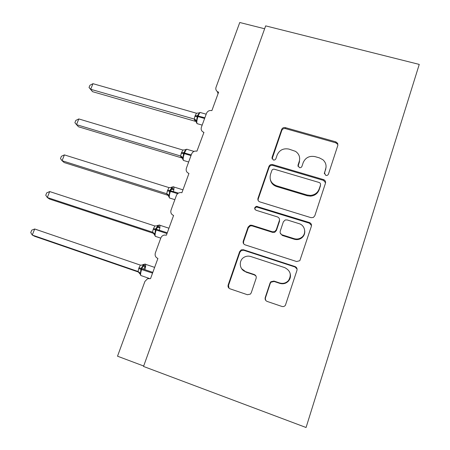<?xml version="1.0" encoding="UTF-8"?>
<svg xmlns="http://www.w3.org/2000/svg" width="450" height="450" viewBox="0 0 450 450"><rect width="100%" height="100%" fill="white"/><g stroke="black" fill="none" stroke-linecap="round" stroke-linejoin="round"><path stroke-width="0.67" d="M325.811 175.404C327.071 175.646 327.949 175.208 328.449 174.088L337.843 145.361L337.697 143.353L335.863 141.874L285.328 127.626C283.596 127.311 282.375 127.924 281.666 129.471L272.002 157.556L273.302 159.992C274.517 160.228 275.383 159.795 275.889 158.698L277.144 155.031C279.444 150.03 283.382 148.05 288.956 149.096L295.509 151.352C299.115 153.894 300.364 157.269 299.239 161.471L297.996 165.167L299.34 167.636C300.572 167.873 301.444 167.434 301.95 166.326L303.188 162.624C305.477 157.567 309.454 155.576 315.118 156.645L319.376 157.871L322.886 159.727C325.749 162.343 326.678 165.493 325.659 169.172L324.428 172.907L325.811 175.404M265.23 297.551C264.814 299.363 265.461 300.662 267.165 301.433L281.897 306.439C283.326 306.832 284.496 306.444 285.401 305.286L296.961 270.343C297.354 268.549 296.696 267.278 294.986 266.529L243.416 249.744L241.211 249.885L239.642 251.629L228.161 284.996C227.739 286.785 228.352 288.056 230.012 288.816L247.399 294.722L250.397 294.098L251.241 292.815L256.129 278.325C256.539 276.531 255.904 275.265 254.227 274.517L245.61 271.654C239.141 269.809 238.365 260.044 244.401 257.102C246.442 256.039 248.569 255.842 250.763 256.517L284.732 267.621C290.503 270.636 291.757 274.933 288.489 280.513C286.059 283.112 283.118 283.933 279.658 282.966L273.932 281.064L270.844 281.762L270.084 282.977L265.23 297.551L265.652 300.313M419.248 64.412L265.669 25.875L143.528 366.452L306.067 427.5L419.248 64.412M311.012 217.665L313.324 217.474L314.814 215.769L325.479 183.167C325.845 181.519 325.226 180.332 323.618 179.623L272.644 164.582C270.906 164.244 269.674 164.863 268.948 166.438L257.985 198.304C257.586 200.008 258.204 201.201 259.841 201.893L311.012 217.665M311.383 226.249L299.829 260.702L296.623 261.529L245.098 244.851C243.45 244.125 242.831 242.893 243.248 241.149L248.068 227.126L250.082 225.231L251.826 225.248L272.452 231.784L274.607 231.66L276.238 229.894L279.371 220.579C279.759 218.841 279.124 217.62 277.459 216.922L256.044 210.251C254.098 208.766 254.244 207.461 256.472 206.336L309.409 222.547C311.108 223.262 311.766 224.494 311.383 226.249M264.634 28.766L239.76 22.5L216.028 87.283C215.494 89.027 215.933 90.461 217.339 91.592L218.604 92.188L211.877 110.621C209.374 110.166 207.579 111.077 206.482 113.349L201.369 127.305C200.756 129.555 201.493 131.197 203.574 132.238L203.94 132.362L196.931 151.172C194.456 150.761 192.684 151.689 191.604 153.962L186.379 168.232C185.732 170.719 186.587 172.457 188.938 173.447L181.901 192.718L180.681 192.527C178.633 192.623 177.204 193.607 176.389 195.491L171.045 210.088C170.381 212.636 171.231 214.431 173.599 215.466L166.399 235.187L164.199 235.063C162.579 235.451 161.454 236.424 160.824 237.977L155.357 252.911C154.676 255.521 155.52 257.372 157.899 258.457L150.531 278.64L147.561 278.713L144.9 281.452L117.517 356.197L143.685 366.019M296.696 267.907L296.342 267.795M303.142 236.526L302.709 236.385M299.256 161.432L299.543 161.516M324.366 173.852L326.053 167.254M299.689 158.507L299.312 162.332L297.99 166.359M337.882 145.232L337.613 144.287L335.79 142.813L285.446 128.604C283.725 128.289 282.51 128.903 281.801 130.438L272.076 158.963M325.564 182.829L323.595 180.422L272.818 165.426C271.086 165.094 269.854 165.713 269.134 167.276L258.216 199.024L258.109 200.413M320.512 184.809L320.468 184.989C320.726 183.791 320.265 182.953 319.084 182.475L274.365 169.228C273.167 169.02 272.317 169.459 271.828 170.544L270.489 174.442C269.229 179.826 271.226 183.6 276.486 185.771L307.086 194.996L310.461 195.407C314.752 194.979 317.655 192.836 319.162 188.961L320.541 185.018M270.332 179.623C271.091 183.054 273.195 185.361 276.643 186.542L276.486 185.771M320.451 185.766L319.151 189.726C317.655 193.584 314.764 195.722 310.483 196.149L307.125 195.739L276.643 186.542M279.501 219.364L279.517 221.22L276.401 230.501L274.776 232.262L272.627 232.38L252.084 225.872L250.346 225.849L248.344 227.739L243.54 241.706L243.579 243.714M311.518 225.574L309.437 223.189L256.708 207.028C255.442 207.326 254.846 208.097 254.903 209.357M294.148 238.652C296.803 239.417 299.256 239.018 301.517 237.459C306.726 233.961 305.179 225.276 299.104 223.661L287.139 219.932L285.204 219.966L283.354 221.822L280.232 231.154C279.832 232.903 280.474 234.135 282.15 234.855L294.148 238.652L294.238 239.226C296.882 239.985 299.329 239.591 301.579 238.039C303.936 236.188 304.988 233.792 304.734 230.85M280.254 233.049L282.291 235.44L282.15 234.855M294.238 239.226L282.291 235.44M290.194 273.645C290.863 276.328 290.334 278.758 288.608 280.924C286.183 283.517 283.252 284.332 279.81 283.371L274.106 281.475L271.029 282.173L270.27 283.376L265.438 297.894M241.656 268.734L245.61 271.654M255.999 276.092L254.481 274.95L245.897 272.093M297.096 269.134L295.071 266.996L243.709 250.273L241.509 250.414L239.946 252.152L228.516 285.39L228.982 288.214M92.548 91.671L89.032 87.491L90.709 89.286L194.282 119.081L194.878 116.398L196.442 113.226L92.959 83.683L90.709 89.286L92.548 91.671L195.21 121.264L194.169 119.059L195.986 121.556C195.328 120.099 194.957 119.633 194.867 120.156L195.992 121.579M199.159 112.759L199.496 112.911L197.263 115.819L204.862 117.771M195.137 115.701L197.263 115.819L196.712 120.476L196.009 121.314M194.282 119.081L196.712 120.476M196.442 113.226L199.496 112.911M89.032 87.491L89.933 85.264L92.959 83.683M78.817 118.941L75.808 120.426L74.891 122.704L76.528 124.656L180.653 156.015L181.266 153.276L182.857 150.041L78.817 118.941L76.528 124.656L78.502 126.771L181.704 157.905L180.534 155.993L182.379 158.422C181.564 156.628 180.951 155.908 180.551 156.279L181.688 157.882L182.334 158.153M185.608 149.541L185.917 149.788L183.639 152.792L191.261 154.89M181.53 152.561L183.639 152.792L183.071 157.506L182.391 158.271M180.653 156.015L183.071 157.506M182.857 150.041L185.917 149.788M64.401 154.896L61.402 156.285L60.469 158.608L62.066 160.723L166.736 193.708L167.372 190.912L168.986 187.611L64.401 154.896L62.066 160.723L64.176 162.557L167.917 195.294L166.629 193.674M171.338 189.444L173.61 189.512L172.716 188.336L171.298 189.203M171.782 187.082L172.058 187.425L169.729 190.524L178.425 193.106M167.642 190.181L169.729 190.524L169.155 195.306L168.491 196.065L169.571 198.062L170.156 198.18M166.736 193.708L169.155 195.306M168.986 187.611L172.058 187.425M303.486 235.384L303.806 235.53M303.036 236.002L303.396 236.183M49.697 191.571L46.71 192.864L45.759 195.232L47.312 197.516L152.533 232.189L153.186 229.326L154.834 225.962L49.697 191.571L47.312 197.516L49.568 199.063L153.849 233.454L152.426 232.149M157.5 227.498L159.626 227.542L158.698 226.417L157.337 227.256M157.663 225.399L157.905 225.844L155.531 229.044L167.271 232.796M153.461 228.583L155.531 229.044L154.941 233.888L154.311 234.506L155.436 236.486L155.959 236.542M152.533 232.189L154.941 233.888M154.834 225.962L157.905 225.844M34.689 228.988L31.725 230.181L30.752 232.594L32.259 235.052L138.032 271.474L138.983 267.789L140.377 265.118L34.689 228.988L32.259 235.052L34.661 236.301L139.146 272.289M139.078 272.211L137.919 271.44L139.832 273.803L140.434 273.291L141.03 268.374L152.826 272.363M143.578 269.196L145.356 266.361L144.394 265.292L143.111 266.091M141.823 265.219L143.252 264.521L143.46 265.072L141.03 268.374L138.983 267.789M138.032 271.474L140.434 273.291M145.356 266.361L143.37 266.332M140.377 265.118L143.46 265.072M325.626 170.01L325.659 169.172M298.069 166.016L297.996 165.167M299.312 162.332L299.239 161.471M272.177 158.428L272.002 157.556M281.801 130.438L281.666 129.471M285.446 128.604L285.328 127.626M335.79 142.813L335.863 141.874M324.399 173.734L324.428 172.907M258.216 199.024L257.985 198.304M269.134 167.276L268.948 166.438M272.818 165.426L272.644 164.582M323.471 180.382L323.499 179.584M307.125 195.739L307.086 194.996M319.151 189.726L319.162 188.961M243.54 241.706L243.248 241.149M248.344 227.739L248.068 227.126M252.084 225.872L251.826 225.248M272.627 232.38L272.452 231.784M276.401 230.501L276.238 229.894M279.517 221.22L279.371 220.579M257.591 207.107L257.361 206.415M309.437 223.189L309.409 222.547M270.27 283.376L270.084 282.977M274.106 281.475L273.932 281.064M279.81 283.371L279.658 282.966M254.481 274.95L254.227 274.517M228.516 285.39L228.161 284.996M239.946 252.152L239.642 251.629M243.709 250.273L243.416 249.744M295.071 266.996L294.986 266.529M206.173 114.188L200.88 112.68C200.227 112.011 199.35 113.079 198.236 115.875L197.977 116.578C196.898 119.767 196.571 122.085 196.993 123.536L197.662 123.812M194.878 116.398L197.977 116.578L204.604 118.479M194.034 151.408L187.436 149.445C186.744 148.759 185.794 149.906 184.601 152.893L184.337 153.613C183.246 156.842 182.936 159.109 183.42 160.419L184.056 160.611M181.266 153.276L184.337 153.613L190.997 155.61M182.379 158.428L183.42 160.419L188.657 162M185.558 149.586L185.153 149.856M173.447 191.548C174.009 189.287 174.105 187.751 173.728 186.947L173.683 186.885C172.924 186.317 171.922 187.577 170.679 190.676L170.409 191.413L177.626 193.68M167.372 190.912L170.409 191.413C169.346 194.546 169.042 196.734 169.515 197.977L174.859 199.671M167.895 195.272L168.351 195.446M166.624 193.68L168.114 194.917L168.497 195.986M171.72 187.132L171.101 187.515M159.306 230.181C159.986 227.751 160.132 226.091 159.739 225.214L159.632 225.073C158.799 224.679 157.748 226.069 156.471 229.252L156.195 230.001L166.995 233.55M153.186 229.326L156.195 230.001C155.154 233.044 154.862 235.153 155.312 236.329L160.768 238.134M152.421 232.155L154.311 234.489M157.618 225.439L156.69 225.962M144.844 269.629C145.659 267.013 145.868 265.219 145.463 264.262L145.288 264.066C144.382 263.846 143.274 265.371 141.964 268.639L141.683 269.404C140.664 272.357 140.372 274.387 140.811 275.507L141.452 275.732M138.701 268.554L152.544 273.133M218.059 93.684L217.339 91.592M203.799 132.739L203.574 132.238M337.613 144.287L337.697 143.353M323.595 180.422L323.618 179.623M310.483 196.149L310.461 195.407M250.346 225.849L250.082 225.231M274.776 232.262L274.607 231.66M256.708 207.028L256.472 206.336M301.579 238.039L301.517 237.459M271.029 282.173L270.844 281.762M288.608 280.924L288.489 280.513M241.509 250.414L241.211 249.885M202.174 125.111L197.038 123.632L195.986 121.556M199.176 112.77L200.25 112.5M185.648 149.546L186.795 149.254M185.574 149.614L185.271 149.833M171.849 187.071L173.728 186.947L182.959 189.827M168.12 194.929L168.491 196.065M167.507 194.085L168.114 194.917M171.714 187.189L171.343 187.47M157.77 225.354L159.739 225.214L168.941 228.218M153.63 232.83L154.311 234.506M157.579 225.546L157.146 225.883M143.409 264.431L145.463 264.262L154.637 267.39M139.326 272.334L140.811 275.507L149.209 278.409M143.151 264.701L142.678 265.095"/></g></svg>
